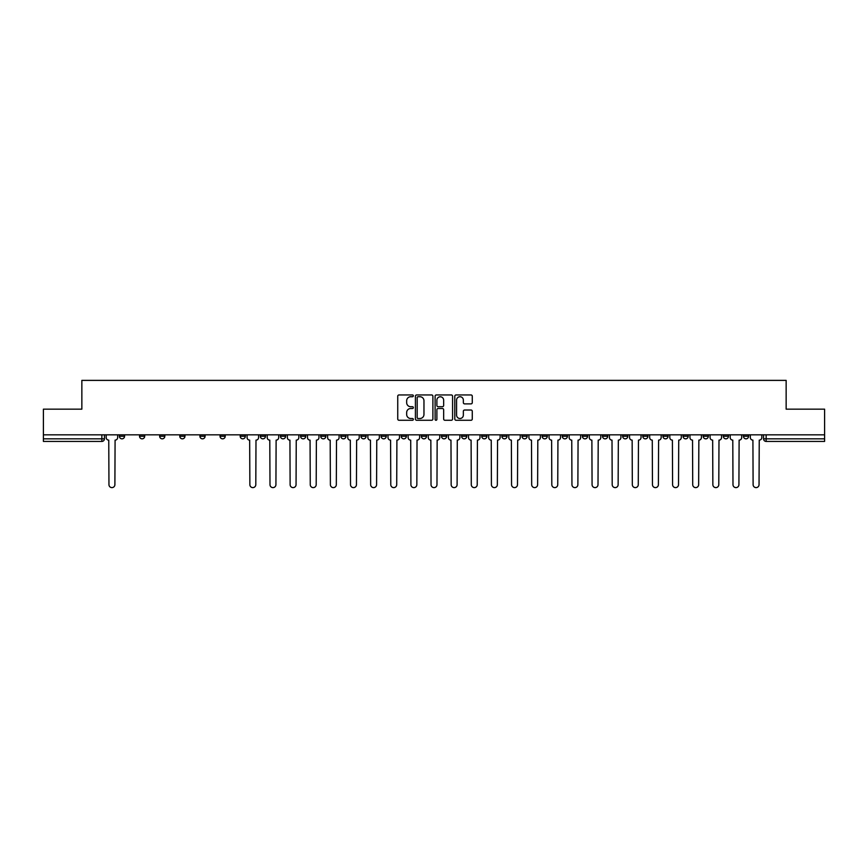 <?xml version="1.0" encoding="UTF-8"?>
<svg xmlns="http://www.w3.org/2000/svg" width="868" height="868" viewBox="0 0 868 868"><rect width="100%" height="100%" fill="white"/><g stroke="black" fill="none" stroke-linecap="round" stroke-linejoin="round"><path stroke-width="1.3" d="M413.352 395.83A0.89 0.89 0 0 0 412.463 394.951L399.009 394.951A1.269 1.269 0 0 0 397.739 396.209L397.739 419.016A1.269 1.269 0 0 0 399.009 420.275L412.463 420.275A0.89 0.89 0 0 0 413.352 419.396A0.89 0.89 0 0 0 412.463 418.506L410.727 418.506A4.058 4.058 0 0 1 406.669 414.448L406.669 412.55A4.058 4.058 0 0 1 410.727 408.502L412.463 408.502A0.89 0.89 0 0 0 413.352 407.613A0.89 0.89 0 0 0 412.463 406.723L410.727 406.723A4.058 4.058 0 0 1 406.669 402.676L406.669 400.777A4.058 4.058 0 0 1 410.727 396.719L412.463 396.719A0.89 0.89 0 0 0 413.352 395.83M662.913 434.835L662.913 436.257L668.078 436.257A2.582 2.582 0 0 1 665.496 438.839A2.582 2.582 0 0 1 662.913 436.257L662.913 434.835M642.787 434.835L642.787 436.257L647.951 436.257A2.582 2.582 0 0 1 645.369 438.839A2.582 2.582 0 0 1 642.787 436.257L642.787 434.835M522.004 434.835L522.004 436.257L527.169 436.257A2.582 2.582 0 0 1 524.587 438.839A2.582 2.582 0 0 1 522.004 436.257L522.004 434.835M501.878 434.835L501.878 436.257L507.031 436.257A2.582 2.582 0 0 1 504.46 438.839A2.582 2.582 0 0 1 501.878 436.257L501.878 434.835M481.74 434.835L481.74 436.257L486.905 436.257A2.582 2.582 0 0 1 484.322 438.839A2.582 2.582 0 0 1 481.74 436.257L481.74 434.835M441.486 434.835L441.486 436.257L446.651 436.257A2.582 2.582 0 0 1 444.069 438.839A2.582 2.582 0 0 1 441.486 436.257L441.486 434.835M401.222 436.257L401.222 434.835L401.222 436.257A2.582 2.582 0 0 0 403.804 438.839A2.582 2.582 0 0 1 401.222 436.257L406.387 436.257A2.582 2.582 0 0 1 403.804 438.839A2.582 2.582 0 0 0 406.387 436.257L406.387 434.835L406.387 436.257M381.095 436.257L381.095 434.835L381.095 436.257A2.582 2.582 0 0 0 383.678 438.839A2.582 2.582 0 0 1 381.095 436.257L386.26 436.257A2.582 2.582 0 0 1 383.678 438.839M360.969 436.257L360.969 434.835L360.969 436.257A2.582 2.582 0 0 0 363.54 438.839A2.582 2.582 0 0 1 360.969 436.257L366.122 436.257A2.582 2.582 0 0 1 363.54 438.839A2.582 2.582 0 0 0 366.122 436.257L366.122 434.835L366.122 436.257M340.831 434.835L340.831 436.257L345.996 436.257A2.582 2.582 0 0 1 343.413 438.839A2.582 2.582 0 0 1 340.831 436.257L340.831 434.835M320.704 434.835L320.704 436.257L325.869 436.257A2.582 2.582 0 0 1 323.287 438.839A2.582 2.582 0 0 1 320.704 436.257L320.704 434.835M300.578 434.835L300.578 436.257L305.731 436.257A2.582 2.582 0 0 1 303.16 438.839A2.582 2.582 0 0 1 300.578 436.257L300.578 434.835M280.44 436.257L280.44 434.835L280.44 436.257A2.582 2.582 0 0 0 283.022 438.839A2.582 2.582 0 0 1 280.44 436.257L285.605 436.257A2.582 2.582 0 0 1 283.022 438.839M240.186 436.257L240.186 434.835L240.186 436.257A2.582 2.582 0 0 0 242.769 438.839A2.582 2.582 0 0 1 240.186 436.257L245.34 436.257A2.582 2.582 0 0 1 242.769 438.839A2.582 2.582 0 0 0 245.34 436.257L245.34 434.835L245.34 436.257M220.049 436.257L220.049 434.835L220.049 436.257A2.582 2.582 0 0 0 222.631 438.839A2.582 2.582 0 0 1 220.049 436.257L225.213 436.257A2.582 2.582 0 0 1 222.631 438.839A2.582 2.582 0 0 0 225.213 436.257L225.213 434.835L225.213 436.257M199.922 436.257L199.922 434.835L199.922 436.257A2.582 2.582 0 0 0 202.504 438.839A2.582 2.582 0 0 1 199.922 436.257L205.087 436.257A2.582 2.582 0 0 1 202.504 438.839A2.582 2.582 0 0 0 205.087 436.257L205.087 434.835L205.087 436.257M179.795 436.257L179.795 434.835L179.795 436.257A2.582 2.582 0 0 0 182.378 438.839A2.582 2.582 0 0 1 179.795 436.257L184.96 436.257A2.582 2.582 0 0 1 182.378 438.839M159.669 436.257L159.669 434.835L159.669 436.257A2.582 2.582 0 0 0 162.24 438.839A2.582 2.582 0 0 1 159.669 436.257L164.822 436.257A2.582 2.582 0 0 1 162.24 438.839A2.582 2.582 0 0 0 164.822 436.257L164.822 434.835L164.822 436.257M139.531 436.257L139.531 434.835L139.531 436.257A2.582 2.582 0 0 0 142.113 438.839A2.582 2.582 0 0 1 139.531 436.257L144.696 436.257A2.582 2.582 0 0 1 142.113 438.839A2.582 2.582 0 0 0 144.696 436.257L144.696 434.835L144.696 436.257M471.02 403.88A1.269 1.269 0 0 0 472.279 402.611L472.279 396.209A1.269 1.269 0 0 0 471.02 394.951L456.069 394.951A1.269 1.269 0 0 0 454.799 396.209L454.799 419.016A1.269 1.269 0 0 0 456.069 420.275L471.02 420.275A1.269 1.269 0 0 0 472.279 419.016L472.279 411.28A1.269 1.269 0 0 0 471.02 410.021L464.619 410.021A1.269 1.269 0 0 0 463.349 411.28L463.349 415.121A3.385 3.385 0 0 1 459.964 418.506A3.385 3.385 0 0 1 456.579 415.121L456.579 400.105A3.385 3.385 0 0 1 459.964 396.719A3.385 3.385 0 0 1 463.349 400.105L463.349 402.611A1.269 1.269 0 0 0 464.619 403.88L471.02 403.88M43.4 434.835L43.4 409.164L81.852 409.164L81.852 380.379L786.148 380.379L786.148 409.164L824.6 409.164L824.6 434.835L43.4 434.835L43.4 438.839L104.431 438.839L104.431 434.835L104.431 438.839A2.582 2.582 0 0 1 101.86 441.421L43.4 441.421L43.4 438.839M432.893 396.209A1.269 1.269 0 0 0 431.624 394.951L416.683 394.951A1.269 1.269 0 0 0 415.414 396.209L415.414 419.016A1.269 1.269 0 0 0 416.683 420.275L431.624 420.275A1.269 1.269 0 0 0 432.893 419.016L432.893 396.209M436.376 394.951L451.317 394.951A1.269 1.269 0 0 1 452.586 396.209L452.586 419.016A1.269 1.269 0 0 1 451.317 420.275L444.926 420.275A1.269 1.269 0 0 1 443.656 419.016L443.656 409.761A1.269 1.269 0 0 0 442.387 408.502L438.145 408.502A1.269 1.269 0 0 0 436.886 409.761L436.886 419.396A0.89 0.89 0 0 1 435.996 420.275A0.89 0.89 0 0 1 435.107 419.396L435.107 396.209A1.269 1.269 0 0 1 436.376 394.951M763.569 434.835L763.569 438.839L824.6 438.839L824.6 441.421L766.14 441.421A2.582 2.582 0 0 1 763.569 438.839A2.582 2.582 0 0 0 766.14 441.421L766.14 434.835M824.6 434.835L824.6 438.839M748.596 434.835L748.596 436.257A2.582 2.582 0 0 1 746.013 438.839A2.582 2.582 0 0 1 743.431 436.257L748.596 436.257M743.431 434.835L743.431 436.257M728.469 434.835L728.469 436.257A2.582 2.582 0 0 1 725.887 438.839A2.582 2.582 0 0 1 723.304 436.257A2.582 2.582 0 0 0 725.887 438.839M723.304 434.835L723.304 436.257L728.469 436.257M708.331 434.835L708.331 436.257A2.582 2.582 0 0 1 705.76 438.839A2.582 2.582 0 0 1 703.178 436.257L708.331 436.257M703.178 434.835L703.178 436.257M688.205 434.835L688.205 436.257A2.582 2.582 0 0 1 685.622 438.839A2.582 2.582 0 0 1 683.04 436.257L688.205 436.257M683.04 434.835L683.04 436.257M668.078 434.835L668.078 436.257M647.951 434.835L647.951 436.257L647.951 434.835M627.814 434.835L627.814 436.257A2.582 2.582 0 0 1 625.231 438.839A2.582 2.582 0 0 1 622.66 436.257L627.814 436.257M622.66 434.835L622.66 436.257M607.687 434.835L607.687 436.257A2.582 2.582 0 0 1 605.105 438.839A2.582 2.582 0 0 1 602.522 436.257L607.687 436.257M602.522 434.835L602.522 436.257M587.56 434.835L587.56 436.257A2.582 2.582 0 0 1 584.978 438.839A2.582 2.582 0 0 1 582.395 436.257L587.56 436.257M582.395 434.835L582.395 436.257M567.422 434.835L567.422 436.257A2.582 2.582 0 0 1 564.84 438.839A2.582 2.582 0 0 1 562.269 436.257L567.422 436.257M562.269 434.835L562.269 436.257M547.296 434.835L547.296 436.257A2.582 2.582 0 0 1 544.713 438.839A2.582 2.582 0 0 1 542.131 436.257L547.296 436.257M542.131 434.835L542.131 436.257M527.169 434.835L527.169 436.257A2.582 2.582 0 0 1 524.587 438.839M507.031 434.835L507.031 436.257M486.905 436.257L486.905 434.835L486.905 436.257A2.582 2.582 0 0 1 484.322 438.839M466.778 434.835L466.778 436.257A2.582 2.582 0 0 1 464.196 438.839A2.582 2.582 0 0 1 461.613 436.257A2.582 2.582 0 0 0 464.196 438.839A2.582 2.582 0 0 0 466.778 436.257L461.613 436.257L461.613 434.835M446.651 436.257L446.651 434.835L446.651 436.257A2.582 2.582 0 0 1 444.069 438.839M426.514 434.835L426.514 436.257A2.582 2.582 0 0 1 423.931 438.839A2.582 2.582 0 0 1 421.349 436.257A2.582 2.582 0 0 0 423.931 438.839M421.349 434.835L421.349 436.257L426.514 436.257M386.26 434.835L386.26 436.257L386.26 434.835M345.996 436.257L345.996 434.835L345.996 436.257A2.582 2.582 0 0 1 343.413 438.839M325.869 436.257L325.869 434.835L325.869 436.257A2.582 2.582 0 0 1 323.287 438.839M305.731 436.257L305.731 434.835L305.731 436.257A2.582 2.582 0 0 1 303.16 438.839M285.605 434.835L285.605 436.257L285.605 434.835M265.478 436.257L265.478 434.835L265.478 436.257A2.582 2.582 0 0 1 262.896 438.839A2.582 2.582 0 0 1 260.313 436.257L265.478 436.257A2.582 2.582 0 0 1 262.896 438.839M260.313 434.835L260.313 436.257M184.96 434.835L184.96 436.257L184.96 434.835M124.569 434.835L124.569 436.257A2.582 2.582 0 0 1 121.987 438.839A2.582 2.582 0 0 1 119.404 436.257A2.582 2.582 0 0 0 121.987 438.839A2.582 2.582 0 0 0 124.569 436.257L124.569 434.835M119.404 434.835L119.404 436.257L124.569 436.257M101.86 434.835L101.86 441.421A2.582 2.582 0 0 0 104.431 438.839M418.072 396.719A0.89 0.89 0 0 0 417.183 397.609L417.183 417.616A0.89 0.89 0 0 0 418.072 418.506L419.906 418.506A4.058 4.058 0 0 0 423.964 414.448L423.964 400.777A4.058 4.058 0 0 0 419.906 396.719L418.072 396.719M443.656 400.17A3.385 3.385 0 0 0 440.271 396.784A3.385 3.385 0 0 0 436.886 400.17L436.886 405.454A1.269 1.269 0 0 0 438.145 406.723L442.387 406.723A1.269 1.269 0 0 0 443.656 405.454L443.656 400.17M106.178 437.548L106.178 434.835L106.178 437.548A2.582 2.582 0 0 0 108.76 440.13L108.956 484.648A2.973 2.973 0 0 0 111.918 487.621A2.973 2.973 0 0 0 114.891 484.648L115.086 440.13A2.582 2.582 0 0 0 117.657 437.548L117.657 434.835L117.657 437.548M108.76 440.13L108.956 484.648M114.891 484.648L115.086 440.13M267.214 437.548L267.214 434.835L267.214 437.548A2.582 2.582 0 0 0 269.796 440.13L269.991 484.648A2.973 2.973 0 0 0 272.964 487.621A2.973 2.973 0 0 0 275.926 484.648L276.122 440.13A2.582 2.582 0 0 0 278.704 437.548L278.704 434.835L278.704 437.548M287.351 437.548L287.351 434.835L287.351 437.548A2.582 2.582 0 0 0 289.934 440.13L290.118 484.648A2.973 2.973 0 0 0 293.091 487.621A2.973 2.973 0 0 0 296.053 484.648L296.248 440.13A2.582 2.582 0 0 0 298.831 437.548L298.831 434.835L298.831 437.548M307.478 437.548L307.478 434.835L307.478 437.548A2.582 2.582 0 0 0 310.06 440.13L310.256 484.648A2.973 2.973 0 0 0 313.218 487.621A2.973 2.973 0 0 0 316.191 484.648L316.386 440.13A2.582 2.582 0 0 0 318.957 437.548L318.957 434.835L318.957 437.548M327.605 437.548L327.605 434.835L327.605 437.548A2.582 2.582 0 0 0 330.187 440.13L330.382 484.648A2.973 2.973 0 0 0 333.345 487.621A2.973 2.973 0 0 0 336.317 484.648L336.513 440.13A2.582 2.582 0 0 0 339.095 437.548L339.095 434.835L339.095 437.548M347.743 437.548L347.743 434.835L347.743 437.548A2.582 2.582 0 0 0 350.314 440.13L350.509 484.648A2.973 2.973 0 0 0 353.482 487.621A2.973 2.973 0 0 0 356.444 484.648L356.639 440.13A2.582 2.582 0 0 0 359.222 437.548L359.222 434.835L359.222 437.548M367.869 437.548L367.869 434.835L367.869 437.548A2.582 2.582 0 0 0 370.452 440.13L370.647 484.648A2.973 2.973 0 0 0 373.609 487.621A2.973 2.973 0 0 0 376.582 484.648L376.766 440.13A2.582 2.582 0 0 0 379.349 437.548L379.349 434.835L379.349 437.548M387.996 437.548L387.996 434.835L387.996 437.548A2.582 2.582 0 0 0 390.578 440.13L390.774 484.648A2.973 2.973 0 0 0 393.736 487.621A2.973 2.973 0 0 0 396.709 484.648L396.904 440.13A2.582 2.582 0 0 0 399.486 437.548L399.486 434.835L399.486 437.548M408.123 437.548L408.123 434.835L408.123 437.548A2.582 2.582 0 0 0 410.705 440.13L410.9 484.648A2.973 2.973 0 0 0 413.873 487.621A2.973 2.973 0 0 0 416.835 484.648L417.031 440.13A2.582 2.582 0 0 0 419.613 437.548L419.613 434.835L419.613 437.548M428.26 437.548L428.26 434.835L428.26 437.548A2.582 2.582 0 0 0 430.843 440.13L431.027 484.648A2.973 2.973 0 0 0 434 487.621A2.973 2.973 0 0 0 436.973 484.648L437.157 440.13A2.582 2.582 0 0 0 439.74 437.548L439.74 434.835L439.74 437.548M448.387 437.548L448.387 434.835L448.387 437.548A2.582 2.582 0 0 0 450.969 440.13L451.165 484.648A2.973 2.973 0 0 0 454.127 487.621A2.973 2.973 0 0 0 457.1 484.648L457.295 440.13A2.582 2.582 0 0 0 459.877 437.548L459.877 434.835L459.877 437.548M468.514 437.548L468.514 434.835L468.514 437.548A2.582 2.582 0 0 0 471.096 440.13L471.291 484.648A2.973 2.973 0 0 0 474.264 487.621A2.973 2.973 0 0 0 477.226 484.648L477.422 440.13A2.582 2.582 0 0 0 480.004 437.548L480.004 434.835L480.004 437.548M488.651 437.548L488.651 434.835L488.651 437.548A2.582 2.582 0 0 0 491.234 440.13L491.418 484.648A2.973 2.973 0 0 0 494.391 487.621A2.973 2.973 0 0 0 497.353 484.648L497.548 440.13A2.582 2.582 0 0 0 500.131 437.548L500.131 434.835L500.131 437.548M508.778 437.548L508.778 434.835L508.778 437.548A2.582 2.582 0 0 0 511.361 440.13L511.556 484.648A2.973 2.973 0 0 0 514.518 487.621A2.973 2.973 0 0 0 517.491 484.648L517.686 440.13A2.582 2.582 0 0 0 520.257 437.548L520.257 434.835L520.257 437.548M528.905 437.548L528.905 434.835L528.905 437.548A2.582 2.582 0 0 0 531.487 440.13L531.683 484.648A2.973 2.973 0 0 0 534.655 487.621A2.973 2.973 0 0 0 537.617 484.648L537.813 440.13A2.582 2.582 0 0 0 540.395 437.548L540.395 434.835L540.395 437.548M247.087 434.835L247.087 437.548A2.582 2.582 0 0 0 249.669 440.13L249.865 484.648A2.973 2.973 0 0 0 252.827 487.621A2.973 2.973 0 0 0 255.8 484.648L255.995 440.13A2.582 2.582 0 0 0 258.577 437.548L258.577 434.835M269.796 440.13L269.991 484.648M275.926 484.648L276.122 440.13M289.934 440.13L290.118 484.648M296.053 484.648L296.248 440.13M310.06 440.13L310.256 484.648M316.191 484.648L316.386 440.13M330.187 440.13L330.382 484.648M336.317 484.648L336.513 440.13M350.314 440.13L350.509 484.648M356.444 484.648L356.639 440.13M370.452 440.13L370.647 484.648M376.582 484.648L376.766 440.13M390.578 440.13L390.774 484.648M396.709 484.648L396.904 440.13M410.705 440.13L410.9 484.648M416.835 484.648L417.031 440.13M430.843 440.13L431.027 484.648M436.973 484.648L437.157 440.13M450.969 440.13L451.165 484.648M457.1 484.648L457.295 440.13M471.096 440.13L471.291 484.648M477.226 484.648L477.422 440.13M491.234 440.13L491.418 484.648M497.353 484.648L497.548 440.13M511.361 440.13L511.556 484.648M517.491 484.648L517.686 440.13M531.487 440.13L531.683 484.648M537.617 484.648L537.813 440.13M549.043 437.548L549.043 434.835L549.043 437.548A2.582 2.582 0 0 0 551.614 440.13L551.809 484.648A2.973 2.973 0 0 0 554.782 487.621A2.973 2.973 0 0 0 557.744 484.648L557.94 440.13A2.582 2.582 0 0 0 560.522 437.548L560.522 434.835L560.522 437.548M551.614 440.13L551.809 484.648M557.744 484.648L557.94 440.13M569.169 437.548L569.169 434.835L569.169 437.548A2.582 2.582 0 0 0 571.752 440.13L571.947 484.648A2.973 2.973 0 0 0 574.909 487.621A2.973 2.973 0 0 0 577.882 484.648L578.066 440.13A2.582 2.582 0 0 0 580.649 437.548L580.649 434.835L580.649 437.548M571.752 440.13L571.947 484.648M577.882 484.648L578.066 440.13M589.296 437.548L589.296 434.835L589.296 437.548A2.582 2.582 0 0 0 591.878 440.13L592.074 484.648A2.973 2.973 0 0 0 595.036 487.621A2.973 2.973 0 0 0 598.009 484.648L598.204 440.13A2.582 2.582 0 0 0 600.786 437.548L600.786 434.835L600.786 437.548M591.878 440.13L592.074 484.648M598.009 484.648L598.204 440.13M609.423 437.548L609.423 434.835L609.423 437.548A2.582 2.582 0 0 0 612.005 440.13L612.2 484.648A2.973 2.973 0 0 0 615.173 487.621A2.973 2.973 0 0 0 618.135 484.648L618.331 440.13A2.582 2.582 0 0 0 620.913 437.548L620.913 434.835L620.913 437.548M612.005 440.13L612.2 484.648M618.135 484.648L618.331 440.13M629.56 437.548L629.56 434.835L629.56 437.548A2.582 2.582 0 0 0 632.143 440.13L632.327 484.648A2.973 2.973 0 0 0 635.3 487.621A2.973 2.973 0 0 0 638.273 484.648L638.457 440.13A2.582 2.582 0 0 0 641.04 437.548L641.04 434.835L641.04 437.548M632.143 440.13L632.327 484.648M638.273 484.648L638.457 440.13M649.687 437.548L649.687 434.835L649.687 437.548A2.582 2.582 0 0 0 652.269 440.13L652.465 484.648A2.973 2.973 0 0 0 655.427 487.621A2.973 2.973 0 0 0 658.4 484.648L658.595 440.13A2.582 2.582 0 0 0 661.177 437.548L661.177 434.835L661.177 437.548M652.269 440.13L652.465 484.648M658.4 484.648L658.595 440.13M669.814 437.548L669.814 434.835L669.814 437.548A2.582 2.582 0 0 0 672.396 440.13L672.591 484.648A2.973 2.973 0 0 0 675.564 487.621A2.973 2.973 0 0 0 678.526 484.648L678.722 440.13A2.582 2.582 0 0 0 681.304 437.548L681.304 434.835L681.304 437.548M672.396 440.13L672.591 484.648M678.526 484.648L678.722 440.13M689.951 437.548L689.951 434.835L689.951 437.548A2.582 2.582 0 0 0 692.534 440.13L692.718 484.648A2.973 2.973 0 0 0 695.691 487.621A2.973 2.973 0 0 0 698.653 484.648L698.849 440.13A2.582 2.582 0 0 0 701.431 437.548L701.431 434.835L701.431 437.548M692.534 440.13L692.718 484.648M698.653 484.648L698.849 440.13M710.078 437.548L710.078 434.835L710.078 437.548A2.582 2.582 0 0 0 712.661 440.13L712.856 484.648A2.973 2.973 0 0 0 715.818 487.621A2.973 2.973 0 0 0 718.791 484.648L718.986 440.13A2.582 2.582 0 0 0 721.558 437.548L721.558 434.835L721.558 437.548M712.661 440.13L712.856 484.648M718.791 484.648L718.986 440.13M730.205 437.548L730.205 434.835L730.205 437.548A2.582 2.582 0 0 0 732.787 440.13L732.983 484.648A2.973 2.973 0 0 0 735.955 487.621A2.973 2.973 0 0 0 738.918 484.648L739.113 440.13A2.582 2.582 0 0 0 741.695 437.548L741.695 434.835L741.695 437.548M732.787 440.13L732.983 484.648M738.918 484.648L739.113 440.13M750.343 437.548L750.343 434.835L750.343 437.548A2.582 2.582 0 0 0 752.914 440.13L753.109 484.648A2.973 2.973 0 0 0 756.082 487.621A2.973 2.973 0 0 0 759.044 484.648L759.24 440.13A2.582 2.582 0 0 0 761.822 437.548L761.822 434.835L761.822 437.548M752.914 440.13L753.109 484.648M759.044 484.648L759.24 440.13"/></g></svg>
